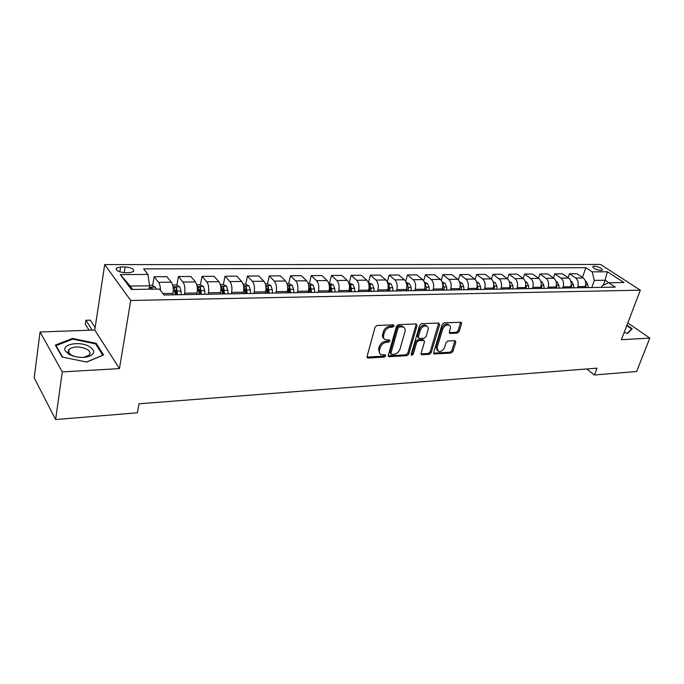 <?xml version="1.0" encoding="UTF-8"?>
<svg xmlns="http://www.w3.org/2000/svg" width="684" height="684" viewBox="0 0 684 684"><rect width="100%" height="100%" fill="white"/><g stroke="black" fill="none" stroke-linecap="round" stroke-linejoin="round"><path stroke-width="1.03" d="M394.155 325.926L393.411 324.832L377.081 325.473L375.071 327.183L367.06 356.518L368.163 358.031L384.357 357.057L385.725 355.885L385.366 354.893L381.125 354.663C379.509 353.816 378.962 352.303 379.475 350.114L380.142 347.703C381.304 344.556 383.408 342.752 386.451 342.291L388.538 342.188L389.914 341.008L389.547 339.991L385.357 339.743C383.69 338.888 383.125 337.332 383.647 335.075L384.331 332.629C385.511 329.449 387.623 327.636 390.675 327.2L392.77 327.114L394.155 325.926M594.251 266.136L592.797 266.538C593.302 268.461 596.012 269.778 600.92 270.496L602.356 270.094C601.843 268.171 599.141 266.854 594.251 266.136M457.254 333.159L459.118 331.543L461.563 323.686L461.093 322.249L444.053 322.831L442.146 324.472L433.656 352.593L434.118 353.97L451.089 353.055L452.945 351.456L455.843 342.12L454.937 340.649L447.9 341.017L446.028 342.633L444.6 347.301C443.121 350.559 441.018 351.935 438.299 351.431L437.076 347.72L442.676 329.235C444.138 325.969 446.233 324.575 448.952 325.071C450.294 325.746 450.722 327.02 450.234 328.91L449.285 331.997L449.756 333.416L457.254 333.159L456.245 332.296L458.109 330.688L460.614 322.181M621.397 339.717L649.8 338.084L636.624 371.498L594.464 374.986L597.029 368.172L138.997 403.799L137.407 412.785L55.609 419.548L62.295 371.908L119.461 368.616L130.721 300.473L640.327 290.187L621.397 339.717M417.086 325.481L416.077 323.934L398.447 324.626L396.481 326.319L388.307 355.261L388.811 356.672L406.843 355.714L408.767 354.055L417.086 325.481L416.154 323.934M421.592 323.72L438.701 323.045L439.65 324.575L431.176 352.739L429.296 354.363L421.566 354.714L421.096 353.329L424.482 341.914L423.994 340.504L418.642 340.666L416.718 342.316L413.221 354.252L411.52 355.347L411.178 354.372L419.66 325.379L421.592 323.72M124.933 272.702L129.447 272.677L133.594 271.548C134.209 269.086 131.388 267.564 125.129 266.965L120.64 266.974L116.417 268.111C115.776 270.573 118.614 272.104 124.933 272.702M130.721 300.473L104.695 264.605L600.535 264.452L640.327 290.187M120.333 274.609L147.941 274.446L149.548 285.818L130.174 286.049L120.333 274.609L131.302 289.452L159.398 289.058L164.057 294.992L615.284 287.109L608.657 282.731L602.211 285.656L601.595 287.348M582.426 277.43L585.889 267.692L143.58 268.889L147.941 274.446M585.889 267.692L592.199 271.856L607.383 271.77L623.919 282.518L608.657 282.731M119.461 368.616L94.768 330.03L40.065 331.988L62.295 371.908M40.065 331.988L34.2 377.807L55.609 419.548M649.8 338.084L627.818 322.933M94.768 330.03L104.695 264.605M586.675 368.975L594.464 374.986M130.174 286.049L132.679 289.435M149.548 285.818L148.967 289.204M603.271 285.168L605.066 280.26L594.345 280.389L591.771 287.519M568.071 277.678L569.439 273.78L576.92 273.72L583.187 277.943C585.598 279.995 586.308 282.851 585.316 286.511L584.914 287.639M569.439 273.78L575.68 278.02C578.083 280.089 578.792 282.962 577.809 286.639L577.407 287.767M553.416 277.935L554.801 273.882L562.453 273.822L568.678 278.089C571.08 280.175 571.781 283.056 570.807 286.75L570.405 287.887M554.801 273.882L561.017 278.174C563.402 280.26 564.112 283.167 563.129 286.878L562.735 288.024M538.436 278.2L539.856 273.985L547.67 273.933L553.86 278.243C556.246 280.346 556.947 283.262 555.972 286.998L555.579 288.152M539.856 273.985L546.029 278.328C548.406 280.44 549.107 283.373 548.132 287.126L547.739 288.289M523.132 278.482L524.577 274.096L532.562 274.036L538.718 278.397C541.087 280.526 541.788 283.475 540.822 287.254L540.428 288.417M524.577 274.096L530.707 278.482C533.067 280.62 533.768 283.586 532.81 287.383L532.417 288.554M507.485 278.773L508.964 274.207L517.121 274.147L523.234 278.559C525.594 280.705 526.287 283.689 525.329 287.511L524.944 288.682M508.964 274.207L515.052 278.644C517.395 280.808 518.087 283.809 517.138 287.648L516.745 288.828M491.488 279.098L493.002 274.318L501.346 274.258L507.408 278.721C509.742 280.893 510.444 283.911 509.494 287.776L509.101 288.964M493.002 274.318L499.038 278.807C501.363 280.996 502.056 284.031 501.115 287.913L500.731 289.11M475.115 279.457L476.671 274.438L485.212 274.378L491.223 278.884C493.54 281.09 494.233 284.142 493.292 288.041L492.907 289.247M476.671 274.438L482.665 278.978C484.973 281.192 485.657 284.262 484.725 288.186L484.34 289.392M458.374 279.85L459.973 274.558L468.702 274.498L474.67 279.055C476.97 281.286 477.654 284.373 476.722 288.315L476.346 289.537M459.973 274.558L465.907 279.149C468.198 281.389 468.873 284.493 467.959 288.46L467.582 289.691M441.231 280.286L442.89 274.677L451.825 274.617L457.733 279.234C460.007 281.483 460.683 284.604 459.768 288.597L459.391 289.828M442.89 274.677L448.764 279.328C451.03 281.586 451.705 284.732 450.799 288.751L450.423 289.99M423.678 280.782L425.405 274.806L434.545 274.737L440.393 279.414C442.642 281.688 443.317 284.852 442.411 288.887L442.044 290.136M425.405 274.806L431.211 279.508C433.451 281.799 434.126 284.98 433.228 289.041L432.861 290.29M405.706 281.346L407.51 274.934L416.864 274.865L422.644 279.594C424.867 281.902 425.542 285.1 424.644 289.187L424.285 290.443M407.51 274.934L413.247 279.688C415.462 282.013 416.12 285.228 415.239 289.341L414.88 290.606M387.289 281.988L389.179 275.062L398.763 274.994L404.466 279.782C406.664 282.116 407.331 285.348 406.45 289.486L406.091 290.76M389.179 275.062L394.839 279.876C397.028 282.227 397.686 285.484 396.814 289.648L396.464 290.931M368.411 282.706L370.403 275.199L380.219 275.122L385.853 279.97C388.025 282.338 388.674 285.613 387.811 289.794L387.46 291.085M370.403 275.199L375.986 280.072C378.141 282.449 378.799 285.75 377.944 289.965L377.594 291.256M349.216 282.928L351.166 275.336L361.229 275.259L366.778 280.166C368.915 282.56 369.565 285.878 368.719 290.119L368.368 291.418M351.166 275.336L356.672 280.269C358.792 282.68 359.433 286.015 358.596 290.281L358.254 291.598M329.543 283.167L331.458 275.472L341.769 275.396L347.224 280.372C349.327 282.791 349.969 286.151 349.139 290.443L348.797 291.76M331.458 275.472L336.861 280.474C338.956 282.911 339.589 286.297 338.768 290.614L338.435 291.94M309.373 283.407L311.246 275.618L321.813 275.541L327.183 280.577C329.252 283.031 329.885 286.434 329.072 290.777L328.739 292.111M311.246 275.618L316.555 280.679C318.607 283.159 319.231 286.579 318.436 290.948L318.103 292.299M288.691 283.655L290.52 275.763L301.362 275.686L306.62 280.782C308.655 283.27 309.279 286.716 308.484 291.119L308.159 292.47M290.52 275.763L295.727 280.893C297.737 283.398 298.352 286.87 297.574 291.298L297.249 292.658M267.478 283.903L269.257 275.917L280.38 275.84L285.536 281.004C287.528 283.527 288.135 287.015 287.365 291.469L287.049 292.837M269.257 275.917L274.352 281.115C276.319 283.655 276.926 287.169 276.174 291.658L275.857 293.034M245.701 284.211L247.437 276.071L258.851 275.985L263.896 281.227C265.845 283.774 266.444 287.314 265.691 291.829L265.383 293.222M247.437 276.071L252.413 281.346C254.337 283.911 254.935 287.477 254.2 292.017L253.892 293.419M223.352 284.544L225.045 276.233L236.758 276.148L241.674 281.449C243.581 284.04 244.171 287.622 243.444 292.196L243.145 293.607M225.045 276.233L229.892 281.577C231.765 284.185 232.346 287.793 231.637 292.393L231.346 293.812M200.395 284.886L202.045 276.396L214.075 276.31L218.863 281.688C220.71 284.313 221.291 287.947 220.59 292.581L220.299 294.009M202.045 276.396L206.756 281.808C208.577 284.458 209.15 288.109 208.466 292.778L208.175 294.214M176.823 285.254L178.413 276.558L190.785 276.473L195.427 281.928C197.223 284.587 197.787 288.272 197.112 292.966L196.838 294.419M178.413 276.558L182.979 282.056C184.748 284.741 185.304 288.443 184.646 293.179L184.372 294.633M152.592 285.621L154.139 276.738L166.845 276.644L171.342 282.176C173.078 284.877 173.625 288.605 172.984 293.368L172.719 294.838M608.803 282.731L605.066 280.26L607.383 271.77M154.139 276.738L158.551 282.304C159.791 284.065 160.424 286.767 160.458 290.401M175.172 294.197L175.942 290.016M198.984 292.154L199.514 289.418M224.608 293.932L223.634 287.135L221.428 286.63L222.172 290.375L222.454 288.93M594.345 280.389L592.199 271.856M86.697 362.058L103.523 354.987L96.179 343.325L72.547 338.435L55.361 345.078L62.159 357.039L86.697 362.058M624.124 332.586L627.732 333.382L632.17 328.748L626.971 325.148M72.427 339.273L72.547 338.435M95.999 344.505L96.179 343.325M393.172 325.037L391.795 326.217L389.7 326.302C386.648 326.738 384.536 328.551 383.365 331.723L384.331 332.629M384.032 338.648C382.638 337.716 382.194 336.22 382.681 334.168L383.365 331.723M379.817 353.551L378.517 349.191L379.184 346.779C380.347 343.642 382.45 341.838 385.485 341.376L387.572 341.273L388.948 340.093M367 357.091L383.408 356.133L384.776 354.962M388.247 355.842L405.877 354.799L407.792 353.149L416.094 324.609M399.465 326.841L398.088 328.021L390.897 353.397L391.248 354.38L393.796 354.321C396.78 353.842 398.849 352.063 400.012 348.977L404.962 331.723C405.509 329.44 404.945 327.875 403.269 327.029L399.465 326.841L398.481 325.952L397.105 327.132L398.088 328.021M390.932 354.073L389.94 352.474L397.105 327.132M403.577 327.174L402.286 326.14L400.662 325.866L401.645 326.755M398.481 325.952L400.662 325.866M421.028 353.902L428.312 353.474L430.193 351.841L438.709 323.045M423.558 340.418L422.515 339.529L417.659 339.777L415.735 341.427L412.247 353.354L413.221 354.252M411.161 354.457L412.247 353.354M428.03 329.953C428.509 328.063 428.056 326.764 426.688 326.071C423.866 325.55 421.72 326.961 420.25 330.295L418.3 336.938L419.292 338.452L424.157 338.212L426.072 336.562L428.03 329.953M426.782 326.114L425.687 325.199C422.874 324.678 420.728 326.08 419.258 329.414L420.25 330.295M418.36 337.981L417.308 336.049L419.258 329.414M450.209 333.484L449.217 332.629L456.245 332.296M448.995 325.088L447.943 324.207C445.224 323.72 443.129 325.105 441.667 328.371L442.676 329.235M437.256 350.516L436.084 346.839L441.667 328.371M433.588 353.158L450.098 352.183L451.944 350.576L454.911 340.658M149.48 285.305L151.951 285.279L155.294 287.066L156.226 289.101M152.455 289.152L152.113 288.092L149.745 287.605L150.061 289.187M95.144 327.559L90.365 320.138L85.919 320.274L85.329 324.267L89.1 330.235M92.186 330.124L85.919 320.274M172.659 285.031L176.327 284.989L179.747 286.801L180.978 291.008L181.209 294.693M177.541 294.753L176.609 287.767L174.3 287.271L175.215 294.795M176.609 287.767L176.121 290.426L176.455 294.77M196.787 284.741L200.044 284.706L203.464 286.493L204.73 290.64L204.961 294.274M201.387 294.334L200.438 287.442L198.18 286.947L199.13 294.377M200.438 287.442L199.933 290.067L200.275 294.359M220.265 284.467L223.129 284.433L226.549 286.194L227.84 290.29L228.08 293.872M220.881 290.392L222.172 290.375L222.403 293.966M223.634 287.135L223.104 289.717L223.454 293.949M243.119 284.193L245.616 284.159L249.027 285.903L250.353 289.939L250.592 293.479M247.206 293.539L246.214 286.827L244.06 286.331L245.06 293.573M246.214 286.827L245.667 289.383L246.026 293.556M89.253 346.463C79.233 340.623 60.183 344.574 65.818 351.55L69.409 354.466C74.676 357.057 80.387 357.92 86.552 357.057C95.11 354.62 96.008 351.089 89.253 346.463M81.935 357.416L84.559 357.151L89.416 354.893C90.81 352.918 89.886 350.986 86.637 349.114C79.276 346.138 73.368 346.249 68.904 349.447L68.904 352.995L71.623 355.201L75.026 356.561M68.34 350.447L68.776 350.345M62.612 357.133L56.062 345.617L72.701 339.161L95.615 343.898L102.72 355.21L86.509 362.016M55.985 346.181L56.062 345.617M625.381 329.312L625.655 328.577M626.792 325.601L631.563 328.91L627.356 333.296M631.264 329.697L631.563 328.91M265.366 283.928L267.512 283.903L270.915 285.621L272.275 289.606L272.514 293.094M269.222 293.154L268.205 286.528L266.093 286.032L267.128 293.188M268.205 286.528L267.649 289.05L268.008 293.171M287.041 283.672L288.853 283.646L292.248 285.339L293.633 289.272L293.881 292.718M287.613 286.297L288.631 292.812M290.666 292.778L289.64 286.245L287.554 285.818M289.64 286.245L289.058 288.733L289.426 292.795M308.159 283.415L309.655 283.398L313.041 285.074L314.452 288.956L314.7 292.359M308.8 286.553L309.587 292.444M311.562 292.41L310.519 285.963L308.646 285.339M310.519 285.963L309.929 288.417L310.297 292.436M328.748 283.176L333.313 284.809L334.75 288.639L334.998 292M329.44 286.904L330.013 292.094M331.945 292.059L330.885 285.69L329.226 285.014M330.885 285.69L330.278 288.118L330.654 292.077M348.814 282.937L353.089 284.553L354.543 288.34L354.791 291.658M349.533 287.331L349.926 291.743M351.815 291.709L350.747 285.416L349.302 284.741M350.747 285.416L350.123 287.819L350.499 291.735M368.394 282.706L372.378 284.305L373.857 288.041L374.105 291.316M369.086 287.844L369.36 291.401M371.198 291.367L370.112 285.16L368.89 284.493M370.112 285.16L369.488 287.528L369.864 291.393M387.486 282.475L391.205 284.057L392.702 287.75L392.949 290.991M388.11 288.34L388.324 291.068M390.119 291.042L389.016 284.903L387.999 284.279M389.016 284.903L388.375 287.246L388.76 291.068M406.125 282.253L409.588 283.817L411.101 287.468L411.349 290.666M406.664 288.605L406.826 290.751M408.579 290.717L408.331 287.511L407.476 284.655L406.655 284.091M406.852 287.058L407.211 290.743M424.354 282.107L427.534 283.586L429.056 287.194L429.313 290.358M424.764 288.742L424.901 290.435M426.611 290.401L426.354 287.237L424.867 283.92M424.986 287.511L425.217 290.426M442.172 282.03L445.062 283.364L446.601 286.921L446.857 290.05M442.437 288.802L442.548 290.127M444.215 290.093L443.967 286.964L442.659 283.783M442.634 287.981L442.813 290.119M459.58 281.945L462.187 283.142L463.743 286.664L464 289.751M459.699 288.81L459.785 289.819M461.418 289.794L461.17 286.699L460.041 283.68M459.87 288.246L459.999 289.819M476.577 281.859L478.92 282.919L480.493 286.399L480.749 289.46M476.577 288.802L476.637 289.529M478.227 289.503L477.056 283.8M476.697 288.4L476.791 289.529M493.19 281.765L495.284 282.714L496.866 286.151L497.123 289.17M493.061 288.776L493.104 289.238M494.66 289.212L493.651 283.723M493.147 288.494L493.207 289.238M509.426 281.671L511.281 282.501L512.88 285.903L513.137 288.887M510.726 288.93L509.896 283.834M525.303 281.577L526.928 282.304L528.535 285.664L528.792 288.614M526.441 288.657L525.774 283.98M540.83 281.483L542.241 282.099L543.857 285.433L544.113 288.349M541.805 288.392L541.283 284.159M556.015 281.381L557.212 281.911L558.837 285.202L559.102 288.092M556.844 288.126L556.443 284.364M570.875 281.286L571.875 281.714L573.508 284.971L573.765 287.836M571.559 287.87L571.251 284.612M585.418 281.184L586.222 281.534L587.864 284.758L588.12 287.579M585.966 287.622L585.709 284.886M585.316 286.511L577.809 286.639M570.807 286.75L563.129 286.878M555.972 286.998L548.132 287.126M540.822 287.254L532.81 287.383M525.329 287.511L517.138 287.648M509.494 287.776L501.115 287.913M493.292 288.041L484.725 288.186M476.722 288.315L467.959 288.46M459.768 288.597L450.799 288.751M442.411 288.887L433.228 289.041M424.644 289.187L415.239 289.341M406.45 289.486L396.814 289.648M387.811 289.794L377.944 289.965M368.719 290.119L358.596 290.281M349.139 290.443L338.768 290.614M329.072 290.777L318.436 290.948M308.484 291.119L297.574 291.298M287.365 291.469L276.174 291.658M265.691 291.829L254.2 292.017M243.444 292.196L231.637 292.393M220.59 292.581L208.466 292.778M197.112 292.966L184.646 293.179M172.984 293.368L162.92 293.539M171.342 282.176L158.551 282.304M195.427 281.928L182.979 282.056M218.863 281.688L206.756 281.808M241.674 281.449L229.892 281.577M263.896 281.227L252.413 281.346M285.536 281.004L274.352 281.115M306.62 280.782L295.727 280.893M327.183 280.577L316.555 280.679M347.224 280.372L336.861 280.474M366.778 280.166L356.672 280.269M385.853 279.97L375.986 280.072M404.466 279.782L394.839 279.876M422.644 279.594L413.247 279.688M440.393 279.414L431.211 279.508M457.733 279.234L448.764 279.328M474.67 279.055L465.907 279.149M491.223 278.884L482.665 278.978M507.408 278.721L499.038 278.807M523.234 278.559L515.052 278.644M538.718 278.397L530.707 278.482M553.86 278.243L546.029 278.328M568.678 278.089L561.017 278.174M583.187 277.943L575.68 278.02M119.862 271.899L120.64 266.974M124.206 272.685L125.129 266.965M389.7 326.302L390.675 327.2M382.681 334.168L383.647 335.075M387.572 341.273L388.538 342.188M385.485 341.376L386.451 342.291M379.184 346.779L380.142 347.703M378.517 349.191L379.475 350.114M383.408 356.133L384.357 357.057M367.222 357.099L368.163 358.031M391.795 326.217L392.77 327.114M407.792 353.149L408.767 354.055M405.877 354.799L406.843 355.714M388.401 355.842L389.358 356.757M389.94 352.474L390.897 353.397M438.649 323.712L439.65 324.575M430.193 351.841L431.176 352.739M428.312 353.474L429.296 354.363M421.096 353.902L422.071 354.799M422.515 339.529L423.507 340.418M417.659 339.777L418.642 340.666M415.735 341.427L416.718 342.316M417.308 336.049L418.3 336.938M436.084 346.839L437.076 347.72M454.834 341.248L455.843 342.12M451.944 350.576L452.945 351.456M450.098 352.183L451.089 353.055M433.622 353.158L434.605 354.047M460.537 322.831L461.563 323.686M458.109 330.688L459.118 331.543M155.294 287.066L149.317 287.143M151.933 289.161L152.113 288.092M179.661 286.75L173.043 286.835M174.984 291.102L173.249 291.127M180.978 291.008L177.31 291.059M203.379 286.442L197.18 286.528M198.899 290.734L197.385 290.751M204.73 290.64L201.156 290.691M226.464 286.151L220.667 286.22M227.84 290.29L224.369 290.341M248.942 285.861L243.53 285.929M244.829 290.025L243.743 290.042M250.353 289.939L246.967 289.99M270.83 285.57L265.794 285.638M266.888 289.683L265.999 289.7M272.275 289.606L268.983 289.657M292.162 285.296L287.477 285.356M288.392 289.358L287.682 289.366M293.633 289.272L290.426 289.323M312.956 285.031L308.604 285.083M309.339 289.033L308.809 289.041M314.452 288.956L311.323 289.007M333.236 284.766L329.192 284.818M334.75 288.639L331.697 288.691M353.004 284.51L349.267 284.561M354.543 288.34L351.567 288.383M372.293 284.262L368.856 284.305M373.857 288.041L370.95 288.084M391.12 284.022L387.956 284.057M392.702 287.75L389.863 287.793M409.502 283.783L406.604 283.817M411.101 287.468L408.331 287.511M406.86 286.827L407.476 284.655M427.449 283.552L424.798 283.586M429.056 287.194L426.354 287.237M425.072 285.869L425.491 284.407M444.976 283.321L442.574 283.356M446.601 286.921L443.967 286.964M442.822 285.083L443.095 284.176M462.102 283.099L459.93 283.125M463.743 286.664L461.17 286.699M460.144 284.399L460.281 283.937M478.843 282.885L476.893 282.911M480.493 286.399L477.971 286.442M495.207 282.672L493.463 282.697M496.866 286.151L494.404 286.186M511.204 282.466L509.666 282.483M512.88 285.903L510.469 285.946M526.851 282.261L525.509 282.278M528.535 285.664L526.176 285.698M542.155 282.064L541.01 282.082M543.857 285.433L541.548 285.467M557.135 281.868L556.16 281.885M558.837 285.202L556.579 285.237M571.79 281.68L570.995 281.688M573.508 284.971L571.294 285.006M586.145 281.5L585.513 281.5M587.864 284.758L585.726 284.783M116.195 269.513L116.417 268.111M367.103 357.45L367.582 357.937M388.35 356.227L388.811 356.672M402.286 326.14L403.269 327.029M423.011 339.615L423.994 340.504M425.687 325.199L426.688 326.071M447.943 324.207L448.952 325.071M68.904 352.995L65.818 351.55M68.289 353.799L68.904 349.447M84.559 357.151L86.552 357.057"/></g></svg>

